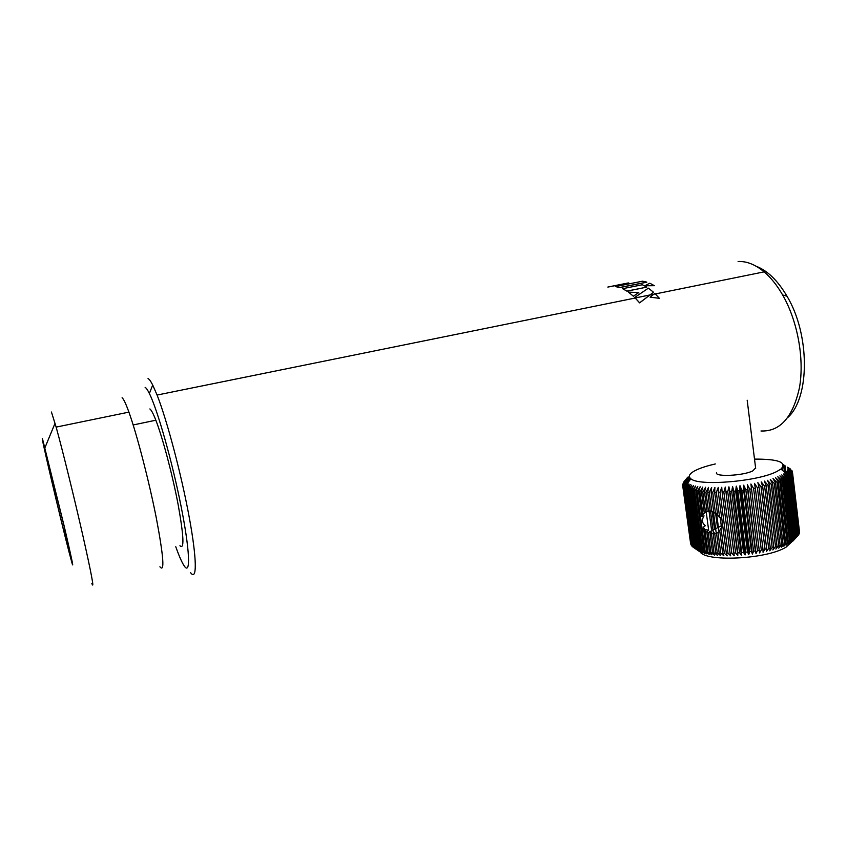 <?xml version="1.0" encoding="UTF-8"?>
<svg xmlns="http://www.w3.org/2000/svg" width="847" height="847" viewBox="0 0 847 847"><rect width="100%" height="100%" fill="white"/><g stroke="black" fill="none" stroke-linecap="round" stroke-linejoin="round"><path stroke-width="1.27" d="M616.732 285.555L618.405 285.217M624.175 284.168L622.894 284.539M609.491 286.762L628.739 282.951M613.567 285.958L610.168 286.635M71.19 559.433L63.98 525.616L43.695 443.87C40.931 435.856 61.058 521.328 68.872 550.963L71.19 559.433M42.541 439.011C39.714 430.922 60.391 518.872 69.242 552.837L72.302 564.102C73.805 568.506 71.084 555.77 64.118 525.881L42.541 439.011M175.774 546.739C179.236 556.49 182.126 562.99 184.445 566.251C190.808 575.357 189.834 549.957 180.887 505.373C172.015 460.916 157.394 409.429 149.368 393.495C147.643 390.001 146.235 387.958 145.133 387.354M756.17 266.254C767.53 270.627 777.811 280.611 787.011 296.217C810.177 334.671 809.838 397.73 787.996 417.285M760.977 430.985C780.045 431.748 792.866 417.327 799.452 387.746C804.544 359.202 797.726 321.214 782.639 294.968C777.07 285.323 770.897 277.625 764.132 271.866C755.291 264.529 746.62 261.077 738.097 261.522M148.045 378.556C149.263 379.138 150.819 381.298 152.714 385.036L157.087 395.051C167.007 420.176 181.406 474.659 189.209 517.146C197.086 559.782 197.044 581.709 190.522 572.561M179.935 545.733C184.413 550.084 183.841 536.522 178.219 505.024C172.587 475.167 162.656 437.698 155.837 420.218C153.286 413.664 151.295 409.906 149.877 408.942M122.095 397.772C123.588 398.884 125.864 403.67 128.913 412.129C136.812 434.045 149.03 481.085 156.314 518.015C163.609 556.712 164.816 572.974 159.914 566.781M51.445 412.034L56.146 427.11C62.434 449.768 74.292 497.845 82.773 535.198C91.55 574.287 94.568 590.401 91.836 583.541M619.633 287.535L646.843 282.115L642.492 281.193L615.42 286.561L619.633 287.535M648.389 288.149L634.731 297.435L639.623 302.792L653.545 292.257L648.389 288.149M634.721 297.509L639.612 302.866L653.545 292.257M633.418 296.175L638.765 292.586L628.463 292.13L633.408 296.249L638.765 292.586M628.135 282.983L608.358 286.932L628.135 282.983M644.98 285.683L649.808 283.205L654.392 285.693L644.98 285.767L654.392 285.608M622.725 288.753L626.949 291.177L646.716 287.133M628.58 292.215L633.408 296.249M650.178 297.191L659.326 298.303M615.663 286.604L619.633 287.609L646.843 282.199M654.805 293.433L650.115 297.191L659.411 298.313L654.805 293.433M626.081 286.244L625.382 286.466M626.949 291.103L646.812 287.122L642.375 284.751L622.598 288.7L626.949 291.103M623.276 284.348L622.026 284.708M607.818 287.069L609.533 286.762M716.456 472.7C714.752 477.115 743.348 475.77 752.771 470.9L755.609 467.904M792.199 541.424L786.069 547.151C766.429 559.496 704.249 562.207 699.876 551.429M718.934 527.162L718.404 527.3M799.473 531.609L792.432 471.843L787.985 468.74L792.443 472.33L787.858 469.566L792.051 473.653L787.477 470.413L791.458 474.595L786.831 471.281L791.013 475.114L790.579 475.559L785.942 472.181L789.986 476.099L789.425 476.543L784.798 473.081L788.684 477.083L788.017 477.539L783.411 474.002L787.128 478.079L786.334 478.534L781.77 474.923L785.307 479.084L784.396 479.54L779.907 475.845L783.231 480.09L782.215 480.535L777.821 476.755L780.913 481.085L779.791 481.53L775.513 477.666L778.372 482.059L777.144 482.504L773.004 478.555L775.608 483.023L774.296 483.457L770.294 479.434L772.644 483.965L771.236 484.389L767.414 480.281L769.489 484.886L768.007 485.289L764.375 481.096L766.164 485.765L764.608 486.146L761.188 481.89L762.681 486.602L761.061 486.972L757.864 482.642L759.06 487.406L757.387 487.756L754.433 483.341L755.333 488.158L753.608 488.486L750.908 484.008L751.501 488.857L749.743 489.153L747.319 484.622L747.605 489.502L745.815 489.778L743.666 485.172L743.645 490.095L741.845 490.339L739.982 485.68L739.664 490.614L737.853 490.826L736.276 486.125L735.662 491.069L733.862 491.26L732.581 486.506L731.681 491.461L729.892 491.62L728.918 486.834L727.742 491.789L725.964 491.916L725.297 487.089L723.846 492.043L722.11 492.128L721.739 487.279L720.035 492.223L718.341 492.276L726.324 553.26L728.018 553.239L730.675 555.791L730.072 553.207L731.797 553.155L734.201 555.696L733.904 553.07L735.662 552.985L737.79 555.516L737.801 552.858L739.579 552.742L741.432 555.272L741.739 552.562L743.528 552.403L745.085 554.944L745.699 552.191L747.488 552L748.748 554.552L749.659 551.736L751.437 551.513L752.401 554.076L753.586 551.206L755.355 550.942L756.011 553.536L757.483 550.614L759.219 550.317L759.568 552.932L761.305 549.936L763.009 549.608L763.052 552.276L765.042 549.205L766.704 548.845L766.44 551.545L768.674 548.401L770.283 548.02L769.722 550.772L772.178 547.543L773.724 547.141L772.866 549.936L775.545 546.633L777.006 546.209L775.873 549.057L778.732 545.68L780.129 545.235L778.711 548.147L781.749 544.685L783.052 544.219L781.368 547.194L785.772 543.171L783.846 546.209L787.181 542.588L788.282 542.091L786.111 545.203L790.558 540.989L788.165 544.176L791.701 540.386L789.997 543.128L795.915 537.623L792.951 541.021L798.181 535.378L791.013 475.114M799.314 532.816L799.483 532.181M798.88 534.034L799.356 533.187L792.241 473.229M798.17 535.272L798.901 534.277L791.765 474.161M715.313 463.955C707.901 465.649 701.867 467.523 697.187 469.609C689.691 473.05 687.584 476.109 690.866 478.777C698.574 486.39 757.821 481.604 776.9 471.461L780.966 469.047C787.265 462.335 778.446 459.021 754.508 459.106M790.537 469.079L787.488 467.195L792.21 470.996L787.858 467.946L792.432 471.843M713.28 534.044L715.789 552.911L717.303 553.006L714.762 533.854L713.28 534.044L714.572 532.911L711.501 533.928L710.019 533.536L711.554 532.149L708.24 532.689L706.758 531.609L708.537 530.095L704.937 529.693L703.349 527.194L705.382 525.638C701.972 523.16 701.538 519.899 704.069 515.865L701.93 516.596L702.894 514.425L707.054 511.313M708.494 511.313L705.953 492.213L704.503 492.139L707.086 511.493L710.188 510.709M710.019 533.536L712.571 552.636L714.01 552.773L717.557 555.42L715.789 552.911M716.541 533.229L719.167 553.112L720.744 553.165L717.991 532.34L716.541 533.229L717.61 532.615M717.61 532.541L714.762 533.854M717.303 553.006L720.649 555.621L719.167 553.112M719.802 531.323L717.991 532.34M720.744 553.165L723.878 555.759L722.682 553.218L724.323 553.25L721.041 528.295L719.717 530.635L722.682 553.218M722.904 527.088L721.041 528.295M724.323 553.25L727.224 555.812L726.324 553.26M718.341 492.276L718.267 487.406L716.318 492.329L714.677 492.351L717.684 515.22L719.632 517.57L716.318 492.329M719.632 517.57L721.58 516.998M714.677 492.351L714.9 487.47L712.719 492.361L711.131 492.351L713.799 512.499L715.503 513.462L712.719 492.361M715.503 513.462L717.388 512.933M711.131 492.351L711.649 487.459L709.257 492.329L707.743 492.287L710.273 511.408L711.829 511.747L709.257 492.329M711.829 511.747L713.629 511.207M707.743 492.287L708.547 487.385L705.953 492.213M704.503 492.139L705.583 487.247L702.809 492.033L701.454 491.927L704.249 512.869M705.487 512.064L702.809 492.033M701.454 491.927L702.788 487.046L699.855 491.789L698.584 491.652L701.93 516.596M702.894 514.425L699.855 491.789M698.584 491.652L700.183 486.771L697.102 491.472L695.927 491.302L697.759 486.453L694.561 491.08L693.481 490.889L695.546 486.062L692.243 490.635L691.268 490.413L693.545 485.617L690.157 490.138L689.289 489.884L691.755 485.119L688.315 489.566L687.563 489.301L690.21 484.579L686.716 488.952L686.081 488.655L688.886 483.986L685.382 488.285L684.852 487.967L687.817 483.341L684.302 487.576L686.981 482.663L683.487 486.813L686.388 481.943L682.926 486.019L686.049 481.202L682.64 485.193L685.943 480.418L682.618 484.336L686.091 479.614L683.656 482.134L687.097 477.941L687.785 482.949M684.852 487.967L692.91 547.046L699.241 551.333L695.631 548.708L702.587 552.72L700.331 550.455L704.598 553.335L701.57 550.794L706.811 553.885L704.005 551.355L705.18 551.598L697.102 491.472M705.18 551.598L709.225 554.372L706.663 551.863L707.933 552.064L704.937 529.693M703.349 527.194L706.663 551.863M707.933 552.064L711.829 554.785L709.521 552.286L710.877 552.456L708.24 532.689M706.758 531.609L709.521 552.286M710.877 552.456L714.614 555.134L712.571 552.636M714.01 552.773L711.501 533.928M683.9 487.237L691.935 546.156L692.899 546.961M683.201 486.464L691.226 545.214L691.904 545.934M682.767 485.649L691.173 544.865M782.448 467.703L782.797 470.625M783.56 464.59L784.46 472.044M784.894 465.172L785.857 473.261M799.536 532.128L792.443 472.33M792.379 472.732L799.494 532.604M792.051 473.653L799.187 533.674M791.458 474.595L798.605 534.775M790.579 475.559L797.758 535.886M785.942 472.181L786.101 473.462M797.186 536.5L789.986 476.099M789.425 476.543L796.646 537.009M795.915 537.623L788.684 477.083M788.017 477.539L795.259 538.141M794.391 538.756L787.128 478.079M786.334 478.534L793.607 539.264M792.601 539.878L785.307 479.084M784.396 479.54L791.701 540.386M790.558 540.989L783.231 480.09M782.215 480.535L789.563 541.498M788.282 542.091L780.913 481.085M779.791 481.53L787.181 542.588M785.772 543.171L778.372 482.059M777.144 482.504L784.566 543.647M783.052 544.219L775.608 483.023M774.296 483.457L781.749 544.685M780.129 545.235L772.644 483.965M771.236 484.389L778.732 545.68M777.006 546.209L769.489 484.886M768.007 485.289L775.545 546.633M773.724 547.141L766.164 485.765M764.608 486.146L772.178 547.543M770.283 548.02L762.681 486.602M761.061 486.972L768.674 548.401M766.704 548.845L759.06 487.406M757.387 487.756L765.042 549.205M763.009 549.608L755.333 488.158M753.608 488.486L761.305 549.936M750.908 484.008L759.568 552.932M759.219 550.317L751.501 488.857M749.743 489.153L757.483 550.614M747.319 484.622L756.011 553.536M755.355 550.942L747.605 489.502M745.815 489.778L753.586 551.206M743.666 485.172L752.401 554.076M751.437 551.513L743.645 490.095M741.845 490.339L749.659 551.736M739.982 485.68L748.748 554.552M747.488 552L739.664 490.614M737.853 490.826L745.699 552.191M736.276 486.125L745.085 554.944M743.528 552.403L735.662 491.069M733.862 491.26L741.739 552.562M732.581 486.506L741.432 555.272M739.579 552.742L731.681 491.461M729.892 491.62L737.801 552.858M728.918 486.834L737.79 555.516M735.662 552.985L727.742 491.789M725.964 491.916L733.904 553.07M725.297 487.089L734.201 555.696M731.797 553.155L723.846 492.043M722.11 492.128L730.072 553.207M728.018 553.239L720.035 492.223M695.927 491.302L704.005 551.355M702.65 551.058L694.561 491.08M693.481 490.889L701.57 550.794M700.331 550.455L692.243 490.635M691.268 490.413L699.347 550.158M698.235 549.788L690.157 490.138M689.289 489.884L697.367 549.459M696.393 549.057L688.315 489.566M687.563 489.301L695.631 548.708M694.784 548.274L686.716 488.952M686.081 488.655L694.148 547.903M693.439 547.448L685.382 488.285M692.348 546.569L684.302 487.576M686.981 482.663L687.139 483.828M691.512 545.648L683.487 486.813M690.94 544.685L682.926 486.019M690.633 543.7L682.64 485.193M686.472 478.788L687.161 483.796M687.955 477.083L688.6 481.837M689.045 476.215L689.617 480.461M708.643 530.18L706.186 511.726M710.538 511.44L713.439 533.292M711.448 529.259L709.034 511.112M713.343 511.292L716.096 532.117M714.402 528.38L712.189 511.63M716.541 513.166L718.997 531.778M717.494 527.533L715.63 513.43M720.172 517.411L721.549 527.967M787.011 296.217L782.639 294.968M149.368 393.495L152.714 385.036M133.17 424.961L155.837 420.218M128.913 412.129L56.146 427.11M44.976 447.629L55.055 423.235M68.872 550.963L69.719 550.762M635.25 297.953L649.744 295.01M157.087 395.051L635.239 298.017M649.744 295.074L653.746 294.269M655.334 293.941L764.132 271.866M653.852 294.174L655.271 293.888M747.181 400.229L755.672 468.444M780.966 469.047L789.563 476.438M708.092 532.594L722.639 525.119M690.866 478.777L684.937 486.803M792.411 472.605L799.515 532.445"/></g></svg>
